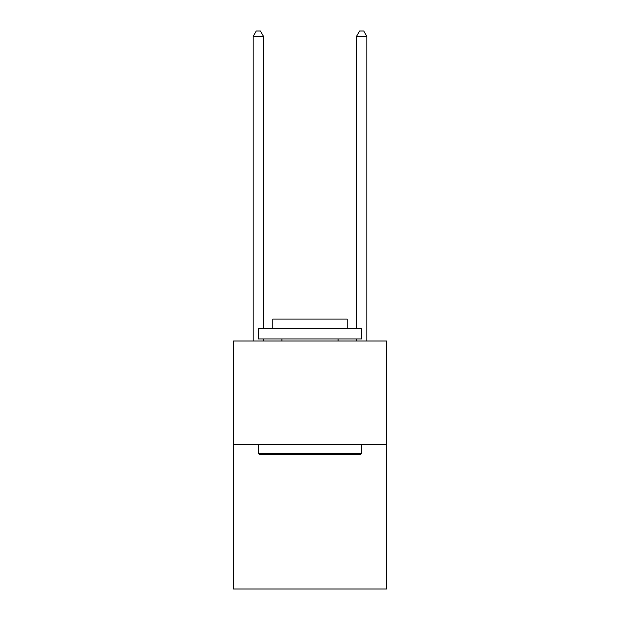 <?xml version="1.0" encoding="UTF-8"?>
<svg xmlns="http://www.w3.org/2000/svg" width="620" height="620" viewBox="0 0 620 620"><rect width="100%" height="100%" fill="white"/><g stroke="black" fill="none" stroke-linecap="round" stroke-linejoin="round"><path stroke-width="0.93" d="M386.469 444.331L386.469 589L233.531 589L233.531 341L386.469 341L386.469 444.331L233.531 444.331M259.571 454.669L258.331 453.429L361.669 453.429L360.429 454.669L259.571 454.669M361.669 328.6L361.669 338.931L258.331 338.931L258.331 328.6L361.669 328.6M272.8 328.6L272.8 319.091L347.2 319.091L347.2 328.6M361.669 444.331L361.669 453.429M258.331 444.331L258.331 453.429M338.109 338.931L338.109 341M281.891 338.931L281.891 341M263.5 328.6L263.5 36.371L253.169 36.371L253.169 341M263.5 338.931L263.5 341M253.169 36.371L256.269 31L260.4 31L263.5 36.371M366.831 341L366.831 36.371L356.5 36.371L356.5 328.6M356.5 341L356.5 338.931M356.5 36.371L359.6 31L363.731 31L366.831 36.371"/></g></svg>
